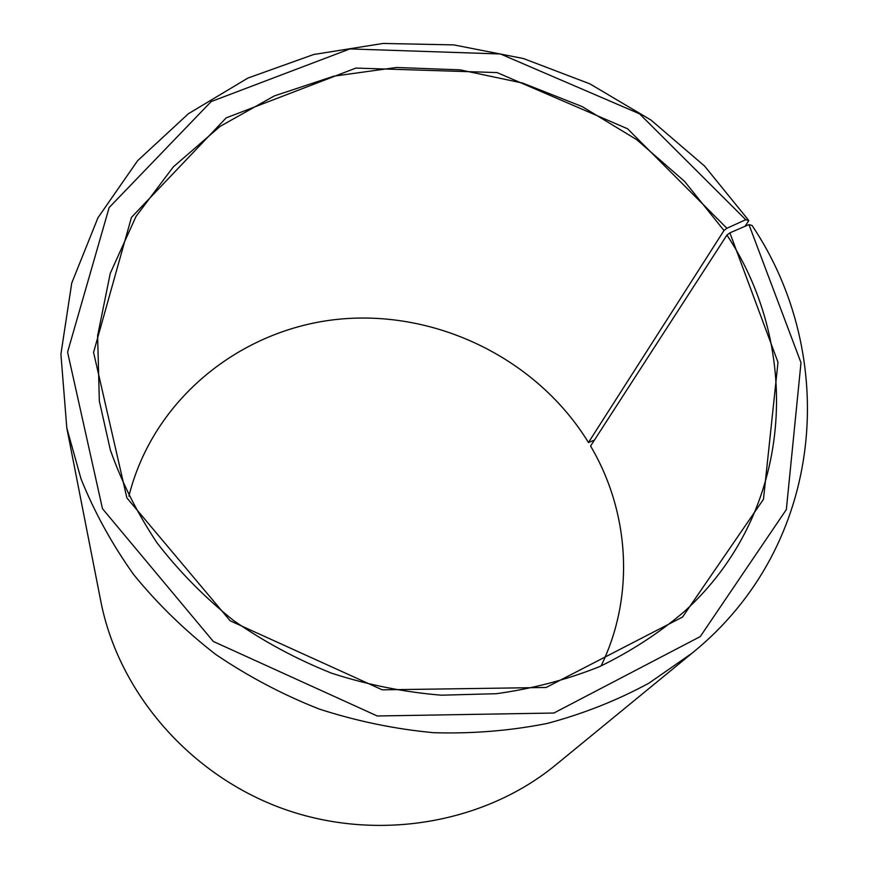 <?xml version="1.0" encoding="UTF-8"?>
<svg xmlns="http://www.w3.org/2000/svg" width="869" height="869" viewBox="0 0 869 869"><rect width="100%" height="100%" fill="white"/><g stroke="black" fill="none" stroke-linecap="round" stroke-linejoin="round"><path stroke-width="1.3" d="M594.418 440.105L588.465 442.517L723.986 230.513L684.544 181.36L636.684 139.648L582.111 106.561L522.617 83.055L460.092 69.868L396.503 67.478L333.902 76.157L274.398 95.883L220.15 126.353L173.322 166.881L136.042 216.392L110.254 273.344L97.61 335.727L99.338 401.065L110.352 450.012C121.747 482.306 137.313 513.264 157.061 542.897C179.057 571.389 204.508 597.231 233.413 620.412C264.002 641.735 296.807 659.354 331.828 673.269C367.696 684.848 404.204 692.159 441.376 695.189L496.427 693.701C532.491 688.715 566.838 679.699 599.469 666.664C630.72 651.511 659.039 633.11 684.424 611.461C793.94 512.21 802.76 349.62 726.94 235.054L729.884 232.859L748.948 224.593L752.076 225.505C839.465 355.443 826.169 544.515 692.321 652.977L648.98 683.143C617.327 700.316 583.447 713.742 547.318 723.421C510.277 730.775 472.356 733.86 433.555 732.697C394.678 729.048 356.496 721.14 318.988 708.974C282.327 694.472 247.85 676.256 215.555 654.314C184.901 630.503 157.626 603.966 133.75 574.702C112.058 544.233 94.482 512.308 81.023 478.906L66.815 428.048L60.906 354.161L71.736 283.077L97.936 217.793L137.595 160.722L188.41 113.72L247.937 78.047L313.666 54.508L383.088 43.45L453.803 44.895L523.486 58.549L589.921 83.869L650.968 120.052L704.585 166.055L748.817 220.552L745.026 226.288M588.465 442.517C537.259 358.93 436.803 309.744 339.04 319.195C241.463 328.688 153.248 398.469 128.905 496.156M601.076 665.947C635.326 595.591 629.373 511.559 590.572 446.047L726.94 235.054M723.986 230.513L726.897 228.275L627.559 128.775L497.101 72.583L355.877 68.086L226.179 117.88L131.458 217.38L93.57 352.412L126.863 497.883L230.176 620.814L382.251 689.834L546.134 687.477L682.545 617.055L763.482 499.262L778.005 362.286L729.884 232.859M726.897 228.275L745.743 219.705L639.519 113.806L500.457 53.976L349.892 48.925L211.156 101.586L109.157 207.539L67.576 352.141L102.488 508.713L213.339 641.474L377.265 715.98L553.868 713.036L700.251 636.586L786.347 509.56L801.001 362.71L748.948 224.593M745.743 219.705L748.817 220.552M66.815 428.048L100.804 601.261C118.456 692.028 189.366 774.996 283.109 808.767C376.885 842.419 484.391 823.616 555.812 764.872L692.321 652.977"/></g></svg>
